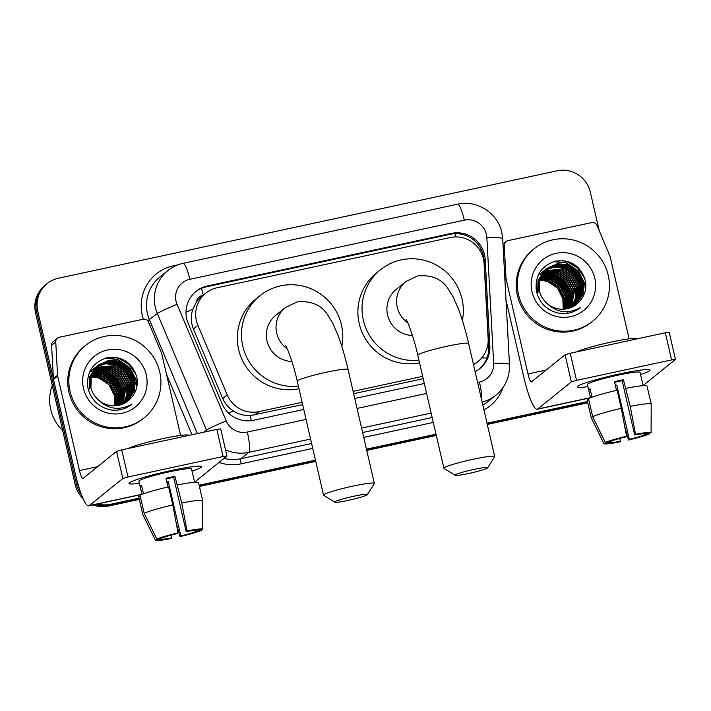 <?xml version="1.0" encoding="UTF-8"?>
<svg xmlns="http://www.w3.org/2000/svg" width="711" height="711" viewBox="0 0 711 711"><rect width="100%" height="100%" fill="white"/><g stroke="black" fill="none" stroke-linecap="round" stroke-linejoin="round"><path stroke-width="1.07" d="M473.455 364.485A27.942 27.427 51.1 0 0 478.094 361.472A27.942 27.427 51.1 0 0 488.146 338.72L484.102 263.665A27.942 27.427 51.1 0 0 483.418 258.866A27.942 27.427 51.1 0 0 450.25 237.536L217.051 287.768A27.942 27.427 51.1 0 0 205.781 293.136A27.942 27.427 51.1 0 0 197.898 325.309L227.253 394.916A27.942 27.427 51.1 0 0 258.928 411.625L302.113 402.328M203.399 295.056L203.186 295.101A9.314 9.145 51.1 0 0 196.2 302.397L192.823 309.267C190.628 315.906 190.824 322.465 193.401 328.935L222.756 398.542C225.049 403.795 228.631 407.945 233.484 411.002C238.647 414.237 244.237 415.757 250.245 415.562L302.655 404.666M196.2 302.397A27.942 27.427 -128.9 0 1 201.631 296.487L205.781 293.136M353.643 393.681L423.214 378.696M353.1 391.343L422.672 376.359M475.108 371.64A27.942 27.427 51.1 0 0 479.801 368.6A27.942 27.427 51.1 0 0 489.852 345.848L485.195 259.533A27.942 27.427 51.1 0 0 484.52 254.734A27.942 27.427 51.1 0 0 451.343 233.404L207.363 285.955A27.942 27.427 51.1 0 0 196.085 291.332A27.942 27.427 51.1 0 0 188.211 323.496L221.965 403.555A27.942 27.427 51.1 0 0 253.649 420.254L303.757 409.465M195.543 291.786A27.942 27.427 -128.9 0 1 206.261 286.844L450.232 234.292A27.942 27.427 -128.9 0 1 483.409 255.622A27.942 27.427 -128.9 0 1 484.084 260.422L488.741 346.746A27.942 27.427 -128.9 0 1 479.241 369.036M79.214 488.253A27.942 27.427 -128.9 0 1 77.428 482.956L37.763 311.16A27.942 27.427 -128.9 0 1 47.139 283.609A27.942 27.427 -128.9 0 1 58.409 278.232L557.148 170.8A27.942 27.427 -128.9 0 1 590.326 192.13L599.249 230.799M139.027 498.162L110.596 504.286A27.942 27.427 -128.9 0 1 97.647 503.948M587.535 401.546L487.008 423.205M436.021 434.19L366.449 449.174M315.462 460.159L199.124 485.213M83.098 498.704A27.942 27.427 -128.9 0 1 75.215 484.742L35.55 312.938L36.661 312.049A27.942 27.427 -128.9 0 1 46.028 284.507A27.942 27.427 -128.9 0 0 36.661 312.049L76.317 483.844L36.661 312.049L37.763 311.16M139.312 499.406L108.383 506.072L109.494 505.174A27.942 27.427 -128.9 0 1 95.256 504.455A27.942 27.427 -128.9 0 0 109.494 505.174L139.169 498.784L109.494 505.174L110.596 504.286M81.463 494.732A27.942 27.427 -128.9 0 1 76.317 483.844A27.942 27.427 -128.9 0 0 81.463 494.732M587.677 402.177L487.151 423.827L587.677 402.177M436.163 434.812L366.592 449.796L436.163 434.812M315.604 460.781L199.267 485.835L315.604 460.781M354.745 398.48L424.316 383.496M35.55 312.938A27.942 27.427 -128.9 0 1 44.926 285.395L47.139 283.609M587.819 402.799L487.302 424.449M436.305 435.434L366.743 450.419M315.746 461.403L199.409 486.457M108.383 506.072A27.942 27.427 -128.9 0 1 92.981 504.952M619.272 373.995A37.256 3.146 -13 0 1 649.543 369.72A37.256 3.146 -13 0 1 640.549 374.501A37.256 3.146 -13 0 0 650.041 370.075A37.256 3.146 -13 0 0 619.272 373.995A37.256 3.146 -13 0 0 577.732 386.295A37.256 3.146 -13 0 0 587.917 386.651A37.256 3.146 -13 0 1 577.448 386.837A37.256 3.146 -13 0 1 619.272 373.995M504.899 279.547L506.054 278.614L504.259 245.357A4.657 4.568 51.1 0 1 507.814 240.674L591.694 222.605A4.657 4.568 51.1 0 1 596.973 225.396L609.976 256.227A4.657 4.568 51.1 0 1 610.225 257L629.111 338.818M506.001 299.998L523.847 377.301A37.256 6.372 -102.2 0 0 537.223 409.26A37.256 6.372 -102.2 0 0 537.729 409.012L571.342 381.905L565.085 354.78L531.464 381.878A9.314 1.591 77.8 0 1 531.339 381.94A9.314 1.591 77.8 0 1 527.997 373.959L506.17 279.414L504.943 280.401M643.1 385.54L675.45 359.411L671.602 359.899L665.345 332.775L669.184 332.286L675.45 359.411M565.085 354.78L570.258 353.251L576.523 380.376L671.602 359.899M576.523 380.376L571.342 381.905M570.258 353.251L665.345 332.775M506.054 278.614A4.657 4.568 51.1 0 0 506.17 279.414M614.624 382.358A18.628 1.573 167 0 1 617.761 381.656A18.628 1.573 167 0 1 622.161 380.758L634.683 435.008A18.628 1.573 -13 0 1 645.579 433.834L651.098 432.652A24.218 2.044 -13 0 0 635.536 434.323L630.257 406.408L623.431 379.736A27.009 2.284 -13 0 0 619.005 380.652A27.009 2.284 -13 0 0 614.464 381.665L616.481 390.401M643.908 433.683L644.202 434.954A18.628 1.573 -13 0 1 629.324 439.327L616.801 385.078A18.628 1.573 167 0 1 615.326 385.424M537.223 409.26L590.486 397.787L588.681 389.966A27.009 2.284 -13 0 1 588.681 389.957L587.428 384.535A27.009 2.284 -13 0 1 617.752 375.221A27.009 2.284 -13 0 1 640.06 372.386L643.117 385.646M588.681 389.957A27.009 2.284 -13 0 1 590.059 388.846L591.996 397.218M576.737 351.856A31.666 2.675 -13 0 1 610.936 342.115A31.666 2.675 -13 0 1 637.083 338.783L637.1 338.854M587.153 399.893A30.733 2.595 -13 0 1 587.135 399.84A30.733 2.595 -13 0 1 587.135 399.786L591.303 417.872L603.941 443.628L609.46 442.438L609.283 441.655M588.699 399.449L587.135 399.786M588.512 398.675A30.733 2.595 -13 0 1 617.112 390.25L621.29 408.336L626.569 436.261L625.716 436.945A18.628 1.573 -13 0 0 610.838 441.318L605.328 442.509L592.69 416.753L588.512 398.675M619.708 438.465L620.356 441.264L619.503 441.949A24.218 2.044 -13 0 1 603.941 443.628L591.33 417.97A30.733 2.595 -13 0 1 591.312 417.926A30.733 2.595 -13 0 1 591.303 417.872M592.69 416.753A30.733 2.595 -13 0 1 621.29 408.336M624.64 426.093L628.48 440.02L629.324 439.327M644.202 434.954L649.712 433.763L649.721 432.946M649.712 433.763A24.218 2.044 -13 0 1 628.48 440.02M605.328 442.509A24.218 2.044 -13 0 1 626.569 436.261M620.356 441.264A18.628 1.573 -13 0 1 609.46 442.438M615.486 386.117A27.009 2.284 -13 0 0 615.53 386.109L616.517 390.392M626.08 388.322A30.733 2.595 -13 0 1 647.028 386.011L651.205 404.097A30.733 2.595 -13 0 1 651.205 404.15L651.098 432.652M630.257 406.408A30.733 2.595 -13 0 1 651.205 404.097M634.683 435.008L635.536 434.323M622.161 380.758L623.431 379.736M615.53 386.109L616.801 385.078M588.681 389.966L590.246 389.628M518.532 294.665A46.562 45.708 -128.9 0 1 534.157 248.752A46.562 45.708 -128.9 0 1 608.234 275.335A46.562 45.708 -128.9 0 1 592.619 321.248A46.562 45.708 -128.9 0 1 518.532 294.665M592.619 321.248L591.508 322.145A46.562 45.708 -128.9 0 1 517.43 295.554A46.562 45.708 -128.9 0 1 533.046 249.641L534.157 248.752M560.41 313.489C567.938 314.146 574.639 312.173 580.523 307.57C567.84 314.369 556.437 312.769 546.332 302.77A23.285 22.859 -128.9 0 0 579.021 301.997C584.611 296.078 586.753 289.075 585.446 280.987C580.878 265.896 570.889 259.275 555.478 261.124C541.018 265.878 534.663 275.939 536.423 291.288C539.693 303.757 547.683 311.16 560.41 313.489M594.778 278.241A32.599 31.995 -128.9 0 1 570.693 316.644A32.599 31.995 -128.9 0 1 531.988 291.759A32.599 31.995 -128.9 0 1 556.082 253.356A32.599 31.995 -128.9 0 1 594.778 278.241M575.901 304.788L582.744 294.274L583.26 282.231L577.759 271.478L567.76 264.883L556.837 264.012L546.839 268.429M576.079 304.663L583.091 293.99L583.607 281.947L578.105 271.202L568.107 264.599L557.068 263.745L545.906 269.247L539.729 279.192L539.445 291.048C540.502 295.474 542.795 299.384 546.332 302.77M575.181 305.303L581.411 295.225L581.874 283.342L576.372 272.597L566.374 265.994L555.922 265.052L546.164 269.016M575.368 305.179L581.722 295.056L582.22 283.067L576.719 272.313L566.72 265.718L556.153 264.785L546.332 268.865M574.435 305.792L580.167 295.883L580.496 284.462L574.995 273.708L564.987 267.114L554.998 266.101L545.515 269.62M574.63 305.677L580.478 295.714L580.834 284.178L575.341 273.433L565.334 266.829L555.229 265.843L545.675 269.469M573.67 306.245L578.905 296.531L579.11 285.573L573.608 274.828L563.61 268.225L554.073 267.167L544.884 270.251M573.866 306.139L579.225 296.371L579.456 285.298L573.955 274.544L563.956 267.949L554.304 266.901L545.035 270.091M572.888 306.681L577.643 297.189L577.723 286.693L572.231 275.939L562.223 269.345L544.279 270.918M573.084 306.574L577.954 297.02L578.07 286.409L572.568 275.664L562.57 269.06L544.43 270.749M572.071 307.081L576.363 297.838L576.345 287.804L570.844 277.059L560.837 270.456L543.693 271.611M572.284 306.983L576.683 297.678L576.683 287.528L571.191 276.775L561.183 270.18L543.835 271.433M571.244 307.454L574.959 288.924L569.458 278.17L559.459 271.575L543.133 272.34M571.448 307.365L575.395 298.327L575.306 288.639L569.804 277.894L559.806 271.291L543.275 272.153M570.382 307.792L573.573 290.035L568.08 279.29L558.073 272.686L542.6 273.095M570.595 307.712L573.919 289.759L568.418 279.005L558.419 272.411L542.733 272.9M569.502 308.103L572.195 291.155L566.694 280.401L556.686 273.806L542.093 273.877M569.724 308.032L572.542 290.87L567.04 280.125L557.033 273.522L542.217 273.682M568.587 308.378L570.809 292.265L565.307 281.52L555.309 274.917L541.613 274.695M568.818 308.316L571.155 291.99L565.654 281.236L555.655 274.642L541.738 274.49M567.654 308.627L569.422 293.385L563.93 282.631L553.922 276.037L541.16 275.548M567.885 308.565L569.769 293.101L564.276 282.356L554.269 275.752L541.275 275.335M566.685 308.832L568.045 294.496L562.543 283.751L552.536 277.148L540.742 276.446M566.925 308.778L568.391 294.221L562.89 283.467L552.882 276.872L540.84 276.215M565.68 309.001L566.658 295.616L561.157 284.862L551.158 278.268L540.351 277.379M565.938 308.956L567.005 295.332L561.503 284.587L551.505 277.983L540.449 277.139M564.65 309.125L565.272 296.727L559.779 285.982L549.772 279.379L539.996 278.348M564.916 309.098L565.618 296.451L560.126 285.698L550.118 279.103L540.076 278.099M563.583 309.205L563.894 297.847L558.393 287.093L548.385 280.498L539.676 279.37M563.859 309.187L564.241 297.562L558.739 286.817L548.732 280.214L539.747 279.112M547.008 268.296L545.559 269.522L539.382 279.476L539.098 291.332M545.986 269.14L545.453 269.549M546.155 268.998L544.182 270.642L537.996 280.587L537.712 292.443M545.63 269.407L538.343 280.312L538.058 292.168M545.328 269.745L544.786 270.127M544.599 270.26L544.075 270.66M545.488 269.593L544.946 269.984M544.768 270.118L543.897 270.802M544.697 270.376L544.128 270.731M543.942 270.855L542.857 271.638M543.222 271.371L542.689 271.78M544.848 270.216L544.288 270.58M544.111 270.704L543.568 271.095M544.084 271.033L543.497 271.371M543.311 271.486L542.742 271.851M542.564 271.975L541.48 272.757M541.835 272.491L541.311 272.891M544.235 270.864L543.657 271.211M543.471 271.326L542.911 271.7M542.724 271.824L542.182 272.215M543.488 271.718L542.893 272.037M542.697 272.144L542.12 272.482M541.924 272.606L541.364 272.962M541.178 273.086L540.093 273.868M540.449 273.602L539.925 274.011M543.639 271.54L543.044 271.869M542.848 271.975L542.271 272.322M542.084 272.446L541.524 272.811M541.338 272.935L540.795 273.326M539.4 280.401A23.285 22.859 -128.9 0 1 562.854 298.682L557.353 287.928L547.354 281.334L539.462 280.161M562.854 298.682L563.219 309.214M551.94 279.067C558.659 282.596 563.343 287.902 566 294.994M576.603 304.255L579.021 301.997M568.569 298.407L562.277 284.871L551.203 276.748M569.946 297.296L563.654 283.751L552.589 275.637M571.333 296.176L565.041 282.64L553.976 274.517M581.011 288.364L574.728 274.828L563.654 266.714M582.398 287.253L576.106 273.717L565.041 265.594M583.784 286.133L577.492 272.597L566.418 264.483M577.723 309.552L578.47 308.743M585.58 289.004L584.913 283.76L578.203 270.704L566.009 262.697L554.153 261.452M578.47 309.072L579.172 308.37M584.042 276.197L577.048 267.096L567.387 261.586L564.907 260.884M579.207 308.565L579.794 308.005M567.049 313.373L567.618 311.694M568.391 308.432L568.613 306.956M568.711 306.059L568.782 301.988M568.596 299.864L568.142 297.287L561.646 284.48L549.816 276.419M547.826 275.797L543.968 275.024M543.097 274.926L541.551 274.819M540.662 274.801L540.2 274.801M538.929 274.846L538.369 274.881M569.973 298.744L569.529 296.167L563.032 283.36L551.203 275.308M571.36 297.633L570.906 295.056L564.418 282.249L552.58 274.188M581.038 289.821L580.594 287.244L574.097 274.437L562.268 266.385M583.811 287.591L583.358 285.013L576.861 272.206L565.032 264.154M577.625 309.605L578.381 308.787M585.42 289.91L584.744 283.902L578.025 270.847L565.832 262.839L553.46 261.657M578.381 309.134L579.083 308.414M584.922 278.783L577.883 268.154L567.218 261.719L562.561 260.608M579.11 308.627L579.723 308.05M473.873 469.42A16.762 1.413 167 0 0 455.129 475.303A16.762 1.413 167 0 0 468.887 473.437A16.762 1.413 167 0 0 487.684 467.794A16.762 1.413 167 0 0 473.873 469.42M455.129 475.303L444.02 468.416A26.076 2.204 -13 0 1 443.886 468.256A26.076 2.204 -13 0 1 473.171 459.262A26.076 2.204 -13 0 1 494.705 456.524A26.076 2.204 -13 0 1 494.652 456.729L487.684 467.794M406.123 319.603C407.527 321.07 414.166 338.285 417.792 355.233A26.076 2.204 167 0 1 447.077 346.239A26.076 2.204 167 0 1 468.611 343.493C465.563 330.322 462.106 318.644 458.24 308.476L453.156 296.922L447.877 288.364C441.451 278.792 431.373 274.65 417.641 275.939L406.008 281.503L396.32 289.315A26.076 25.596 51.1 0 0 387.575 315.026A26.076 25.596 51.1 0 0 412.442 335.494M418.939 360.184A51.219 50.285 -128.9 0 1 363.357 320.243A51.219 50.285 -128.9 0 1 380.536 269.736A51.219 50.285 -128.9 0 1 462.026 298.984A51.219 50.285 -128.9 0 1 462.381 320.412M419.534 362.788A51.219 50.285 -128.9 0 1 359.206 323.585A51.219 50.285 -128.9 0 1 376.386 273.086L380.536 269.736M353.518 496.296A16.762 1.413 167 0 0 334.783 502.179A16.762 1.413 167 0 0 348.541 500.313A16.762 1.413 167 0 0 367.329 494.66A16.762 1.413 167 0 0 353.518 496.296M334.783 502.179L323.665 495.291A26.076 2.204 -13 0 1 323.532 495.123A26.076 2.204 -13 0 1 352.816 486.137A26.076 2.204 -13 0 1 374.35 483.391A26.076 2.204 -13 0 1 374.306 483.596L367.329 494.66M285.564 345.573C286.968 347.039 293.607 364.254 297.234 381.194A26.076 2.204 167 0 1 326.518 372.209A26.076 2.204 167 0 1 348.052 369.462C345.004 356.291 341.547 344.613 337.681 334.446L332.597 322.892L327.318 314.333C320.892 304.761 310.814 300.62 297.082 301.908L285.449 307.472L275.761 315.284A26.076 25.596 51.1 0 0 267.016 340.996A26.076 25.596 51.1 0 0 291.883 361.464M298.38 386.153A51.219 50.285 -128.9 0 1 242.798 346.204A51.219 50.285 -128.9 0 1 259.977 295.705A51.219 50.285 -128.9 0 1 341.467 324.954A51.219 50.285 -128.9 0 1 341.822 346.381M298.976 388.757A51.219 50.285 -128.9 0 1 238.647 349.554A51.219 50.285 -128.9 0 1 255.827 299.055L259.977 295.705M170.773 470.611A37.256 3.146 -13 0 1 201.035 466.327A37.256 3.146 -13 0 1 192.041 471.109A37.256 3.146 -13 0 0 201.533 466.692A37.256 3.146 -13 0 0 170.773 470.611A37.256 3.146 -13 0 0 129.224 482.911A37.256 3.146 -13 0 0 139.409 483.258A37.256 3.146 -13 0 1 128.94 483.453A37.256 3.146 -13 0 1 170.773 470.611M57.547 375.221A4.657 4.568 51.1 0 0 57.662 376.021L53.512 379.363A4.657 4.568 -128.9 0 1 53.396 378.563L57.547 375.221L55.751 341.973A4.657 4.568 51.1 0 1 59.306 337.281L143.187 319.221A4.657 4.568 51.1 0 1 148.466 322.003L161.468 352.834A4.657 4.568 51.1 0 1 161.717 353.607L180.603 435.434M53.512 379.363L75.339 473.908A37.256 6.372 -102.2 0 0 88.715 505.868A37.256 6.372 -102.2 0 0 89.222 505.619L122.834 478.512L116.577 451.387L82.956 478.494A9.314 1.591 77.8 0 1 82.832 478.556A9.314 1.591 77.8 0 1 79.49 470.566L57.662 376.021M53.396 378.563L51.61 345.315A4.657 4.568 -128.9 0 1 53.281 341.529L57.431 338.178M194.592 482.147L226.942 456.018L223.094 456.506L216.837 429.382L220.677 428.893L226.942 456.018M116.577 451.387L121.75 449.867L128.016 476.992L223.094 456.506M128.016 476.992L122.834 478.512M121.75 449.867L216.837 429.382M166.116 478.965A18.628 1.573 167 0 1 169.254 478.263A18.628 1.573 167 0 1 173.653 477.365L186.175 531.624A18.628 1.573 -13 0 1 197.071 530.45L202.591 529.26A24.218 2.044 -13 0 0 187.029 530.93L181.749 503.015L174.924 476.343A27.009 2.284 -13 0 0 170.498 477.259A27.009 2.284 -13 0 0 165.956 478.272L167.974 487.008M195.401 530.299L195.694 531.561A18.628 1.573 -13 0 1 180.816 535.943L168.294 481.685A18.628 1.573 167 0 1 166.818 482.031M88.715 505.868L141.978 494.394L138.921 481.143A27.009 2.284 -13 0 1 169.245 471.837A27.009 2.284 -13 0 1 191.552 468.993L194.61 482.254M141.738 486.235L140.174 486.573A27.009 2.284 -13 0 1 141.56 485.453L143.489 493.825M128.229 448.472A31.666 2.675 -13 0 1 162.428 438.723A31.666 2.675 -13 0 1 188.575 435.399L188.593 435.47M138.645 496.5A30.733 2.595 -13 0 1 138.627 496.447A30.733 2.595 -13 0 1 138.627 496.394L142.795 514.48L155.433 540.236L160.953 539.045L160.775 538.271M140.191 496.065L138.627 496.394M140.005 495.283A30.733 2.595 -13 0 1 168.605 486.866L172.782 504.952L178.061 532.868L177.208 533.552A18.628 1.573 -13 0 0 162.33 537.934L156.82 539.116L144.182 513.369L140.005 495.283M171.2 535.081L171.849 537.872L170.996 538.556A24.218 2.044 -13 0 1 155.433 540.236L142.822 514.586A30.733 2.595 -13 0 1 142.804 514.533A30.733 2.595 -13 0 1 142.795 514.48M144.182 513.369A30.733 2.595 -13 0 1 172.782 504.952M176.132 522.701L179.972 536.627L180.816 535.943M195.694 531.561L201.213 530.37L201.213 529.553M201.213 530.37A24.218 2.044 -13 0 1 179.972 536.627M156.82 539.116A24.218 2.044 -13 0 1 178.061 532.868M171.849 537.872A18.628 1.573 -13 0 1 160.953 539.045M166.978 482.725A27.009 2.284 -13 0 0 167.023 482.716L168.009 486.999M177.572 484.929A30.733 2.595 -13 0 1 198.52 482.627L202.697 500.704A30.733 2.595 -13 0 1 202.706 500.757L202.591 529.26M181.749 503.015A30.733 2.595 -13 0 1 202.697 500.704M186.175 531.624L187.029 530.93M173.653 477.365L174.924 476.343M167.023 482.716L168.294 481.685M62.719 430.608A41.913 41.14 -128.9 0 1 50.721 409.492A41.913 41.14 -128.9 0 1 52.294 385.451M70.025 391.272A46.562 45.708 -128.9 0 1 85.649 345.359A46.562 45.708 -128.9 0 1 159.726 371.951A46.562 45.708 -128.9 0 1 144.111 417.864A46.562 45.708 -128.9 0 1 70.025 391.272M144.111 417.864L143 418.752A46.562 45.708 -128.9 0 1 68.923 392.161A46.562 45.708 -128.9 0 1 84.538 346.257L85.649 345.359M130.513 398.604C136.103 392.685 138.245 385.682 136.939 377.594C132.37 362.512 122.381 355.891 106.979 357.731C92.51 362.494 86.155 372.546 87.915 387.895C91.186 400.373 99.176 407.767 111.903 410.096C119.43 410.762 126.131 408.789 132.015 404.177C119.332 410.985 107.93 409.385 97.825 399.378A23.285 22.859 -128.9 0 0 128.113 400.853L130.513 398.604A23.285 22.859 -128.9 0 1 128.113 400.853M146.27 374.848A32.599 31.995 -128.9 0 1 122.185 413.26A32.599 31.995 -128.9 0 1 83.48 388.375A32.599 31.995 -128.9 0 1 107.574 349.963A32.599 31.995 -128.9 0 1 146.27 374.848M127.393 401.404L134.237 390.881L134.752 378.839L129.251 368.085L119.252 361.49L108.33 360.619L98.331 365.045M127.571 401.271L134.583 390.597L135.099 378.554L129.598 367.809L119.599 361.215L108.561 360.361L97.398 365.854L91.221 375.808L90.937 387.664C91.995 392.09 94.287 395.991 97.825 399.378M126.674 401.919L132.904 391.832L133.366 379.95L127.873 369.205L117.866 362.61L107.414 361.659L97.656 365.623M126.86 401.786L133.215 391.672L133.712 379.674L128.211 368.929L118.213 362.326L107.645 361.401L97.825 365.472M125.936 402.399L131.659 392.49L131.988 381.069L126.487 370.324L116.48 363.721L106.49 362.717L97.007 366.227M126.123 402.284L131.97 392.321L132.326 380.785L126.834 370.04L116.826 363.445L106.721 362.45L97.167 366.076M125.163 402.861L130.397 393.147L130.602 382.18L125.1 371.435L115.102 364.841L105.566 363.774L96.376 366.867M125.358 402.746L130.717 392.979L130.948 381.905L125.447 371.16L115.449 364.556L105.797 363.508L96.536 366.707M124.381 403.288L129.135 393.796L129.215 383.3L123.723 372.555L113.716 365.952L95.772 367.525M124.576 403.181L129.446 393.636L129.562 383.025L124.07 372.271L114.062 365.676L95.923 367.356M123.572 403.688L127.856 394.445L127.838 384.411L122.336 373.666L112.329 367.072L95.185 368.227M123.776 403.59L128.176 394.285L128.184 384.136L122.683 373.391L112.676 366.787L95.327 368.049M122.736 404.061L126.451 385.531L120.95 374.786L110.952 368.182L94.634 368.947M122.941 403.972L126.887 394.934L126.798 385.255L121.297 374.501L111.298 367.907L94.767 368.76M121.874 404.408L125.065 386.642L119.572 375.897L109.565 369.302L94.101 369.702M122.088 404.319L125.412 386.366L119.919 375.621L109.912 369.018L94.225 369.507M120.994 404.71L123.687 387.762L118.186 377.017L108.179 370.413L93.585 370.484M121.217 404.639L124.034 387.486L118.533 376.732L108.525 370.138L93.71 370.289M120.079 404.994L122.301 388.873L116.8 378.128L106.801 371.533L93.105 371.311M120.31 404.923L122.648 388.597L117.146 377.852L107.148 371.249L93.23 371.098M119.146 405.234L120.914 389.992L115.422 379.247L105.415 372.644L92.661 372.164M119.377 405.172L121.261 389.717L115.769 378.963L105.761 372.368L92.768 371.942M118.177 405.439L119.537 391.103L114.036 380.358L104.037 373.764L92.234 373.053M118.417 405.394L119.883 390.828L114.382 380.083L104.375 373.479L92.341 372.831M117.173 405.608L118.15 392.223L112.649 381.478L102.651 374.875L91.843 373.986M117.431 405.572L118.497 391.948L112.996 381.194L102.997 374.599L91.941 373.746M116.142 405.732L116.764 393.334L111.272 382.589L101.264 375.995L91.488 374.955M116.408 405.705L117.111 393.059L111.618 382.314L101.611 375.71L91.577 374.715M115.075 405.812L115.386 394.454L109.885 383.709L99.887 377.106L91.168 375.977M115.351 405.794L115.733 394.178L110.232 383.425L100.224 376.83L91.248 375.719M98.509 364.903L97.052 366.138L90.875 376.083L90.59 387.939M97.478 365.756L96.954 366.156M97.647 365.605L95.674 367.249L89.488 377.203L89.213 389.059M97.123 366.023L89.835 376.919L89.55 388.775M96.82 366.352L96.278 366.734M96.092 366.867L95.567 367.276M96.98 366.201L96.438 366.592M96.261 366.725L95.39 367.409M96.189 366.983L95.621 367.347M95.434 367.471L94.35 368.254M94.714 367.987L94.181 368.387M96.341 366.823L95.781 367.187M95.603 367.32L95.061 367.703M95.576 367.64L94.99 367.978M94.803 368.094L94.243 368.458M94.056 368.582L92.972 369.365M93.328 369.098L92.803 369.507M95.727 367.471L95.15 367.818M94.963 367.934L94.403 368.307M94.216 368.431L93.674 368.822M94.99 368.325L94.385 368.645M94.19 368.751L93.612 369.098M93.417 369.213L92.857 369.578M92.67 369.702L91.586 370.484M91.941 370.218L91.417 370.618M95.132 368.147L94.536 368.476M94.341 368.591L93.763 368.938M93.576 369.053L93.017 369.418M92.83 369.551L92.288 369.933M90.892 377.017A23.285 22.859 -128.9 0 1 114.347 395.289L108.845 384.544L98.847 377.941L90.955 376.777M114.347 395.289L114.711 405.83M103.433 375.675C110.152 379.203 114.835 384.509 117.493 391.601M120.061 395.014L113.769 381.478L102.695 373.355M121.439 393.903L115.146 380.367L104.082 372.244M122.825 392.783L116.533 379.247L105.468 371.124M132.504 384.98L126.22 371.435L115.146 363.321M133.89 383.86L127.598 370.324L116.533 362.201M135.277 382.749L128.984 369.205L117.91 361.09M129.215 406.159L129.962 405.35M137.072 385.62L136.405 380.367L129.695 367.311L117.502 359.313L105.646 358.06M129.962 405.679L130.664 404.977M135.534 372.804L128.54 363.703L118.879 358.193L116.4 357.491M130.7 405.172L131.286 404.621M118.541 409.98L119.11 408.301M119.883 405.048L120.106 403.572M120.203 402.666L120.275 398.595M120.088 396.471L119.635 393.894L113.138 381.087L101.309 373.035M99.318 372.404L95.461 371.631M94.599 371.533L93.043 371.435M92.154 371.409L91.692 371.409M90.421 371.453L89.862 371.489M121.465 395.352L121.021 392.783L114.524 379.976L102.695 371.915M122.852 394.241L122.399 391.663L115.911 378.856L104.073 370.804M132.53 386.429L132.086 383.86L125.589 371.053L113.76 362.992M135.303 384.198L134.85 381.629L128.353 368.822L116.524 360.761M129.118 406.221L129.873 405.394M136.912 386.517L136.236 380.509L129.518 367.454L117.324 359.446L104.952 358.264M129.873 405.741L130.575 405.021M136.423 375.39L129.375 364.761L118.71 358.335L114.053 357.215M130.602 405.243L131.215 404.666M185.998 312.191A27.942 1.493 -22.9 0 1 192.823 309.267M455.778 236.923A27.942 4.781 -102.2 0 0 454.916 233.706M481.738 357.909A27.942 3.155 -3.1 0 1 486.999 357.997M251.294 420.654A27.942 4.781 -102.2 0 0 250.245 415.562M479.098 249.108A27.942 3.155 -3.1 0 1 481.054 249.161M228.587 413.118A27.942 1.493 -22.9 0 1 233.484 411.002M203.186 295.101A27.942 4.781 -102.2 0 0 201.471 288.355M254.769 414.984L258.928 411.625M222.756 398.542L227.253 394.916M193.401 328.935L197.898 325.309M450.232 234.292L451.343 233.404M477.605 382.456L479.427 382.065A18.628 18.282 51.1 0 0 493.647 363.312L486.866 237.59A18.628 18.282 51.1 0 0 464.301 220.17L189.81 279.299A18.628 18.282 51.1 0 0 177.048 304.326L226.214 420.921A18.628 18.282 51.1 0 0 247.33 432.057L306.059 419.41M486.866 237.59A18.628 2.106 -3.1 0 1 502.704 238.816L501.797 232.426C497.833 213.078 476.77 199.569 457.608 204.19A18.628 3.191 77.8 0 1 464.301 220.17M207.114 431.479A37.256 36.572 -128.9 0 1 206.501 430.102L157.335 313.498A37.256 36.572 -128.9 0 1 155.345 307.339A37.256 36.572 -128.9 0 1 167.84 270.607L159.957 276.97A37.256 36.572 51.1 0 0 147.453 313.693A37.256 36.572 51.1 0 0 149.452 319.861L197.4 433.568M147.701 320.768L157.335 313.498A18.628 0.995 -22.9 0 1 177.048 304.326M143.4 319.177A41.913 41.14 -128.9 0 1 173.253 265.834L178.026 264.803M503.086 387.406A41.913 41.14 -128.9 0 1 483.942 409.909M433.31 422.432L363.739 437.416M312.751 448.401L241.207 463.812A41.913 41.14 -128.9 0 1 219.006 462.452M191.997 434.732L166.463 374.182M77.428 482.956L75.215 484.742M482.813 405.039A37.256 36.572 51.1 0 0 487.986 401.573L495.869 395.209A37.256 36.572 -128.9 0 1 482.129 402.079M226.214 420.921A18.628 0.995 -22.9 0 0 206.501 430.102L203.95 432.155M310.591 439.051L248.743 452.374L240.851 458.728L311.614 443.486M247.33 432.057A18.628 3.191 77.8 0 1 248.743 452.374A37.256 36.572 -128.9 0 1 225.494 449.761M224.036 458.399A37.256 36.572 51.1 0 0 240.851 458.728A4.657 0.8 -102.2 0 0 241.207 463.812M431.15 413.082L361.579 428.066M362.601 432.51L432.172 417.526M357.046 408.425L426.609 393.441M173.253 265.834A4.657 0.8 -102.2 0 0 173.511 266.847M479.427 382.065A18.628 3.191 77.8 0 1 481.614 399.813M493.647 363.312A18.628 2.106 -3.1 0 1 509.476 364.547L502.704 238.816M457.608 204.19L183.127 263.319A18.628 3.191 77.8 0 1 189.81 279.299M484.084 260.422L485.195 259.533M488.741 346.746L489.852 345.848M206.261 286.844L207.363 285.955M537.729 409.012L590.459 397.653M527.997 373.959L546.146 370.049M504.259 245.357L503.104 246.299M406.008 281.503A26.076 25.596 51.1 0 0 397.262 307.214A26.076 25.596 51.1 0 0 407.785 322.883M285.449 307.472A26.076 25.596 51.1 0 0 276.703 333.183A26.076 25.596 51.1 0 0 287.226 348.852M89.222 505.619L141.951 494.261M79.49 470.566L97.638 466.656M55.751 341.973L51.61 345.315M473.935 364.823L478.094 361.472M495.869 395.209C505.317 387.193 509.849 376.972 509.476 364.547M183.127 263.319C177.457 264.554 172.364 266.989 167.84 270.607M505.939 241.571L502.979 243.953M591.312 417.926L587.135 399.84M417.792 355.233L443.886 468.256M468.611 343.493L494.705 456.524M297.234 381.194L323.532 495.123M348.052 369.462L374.35 483.391M142.804 514.533L138.627 496.447"/></g></svg>
